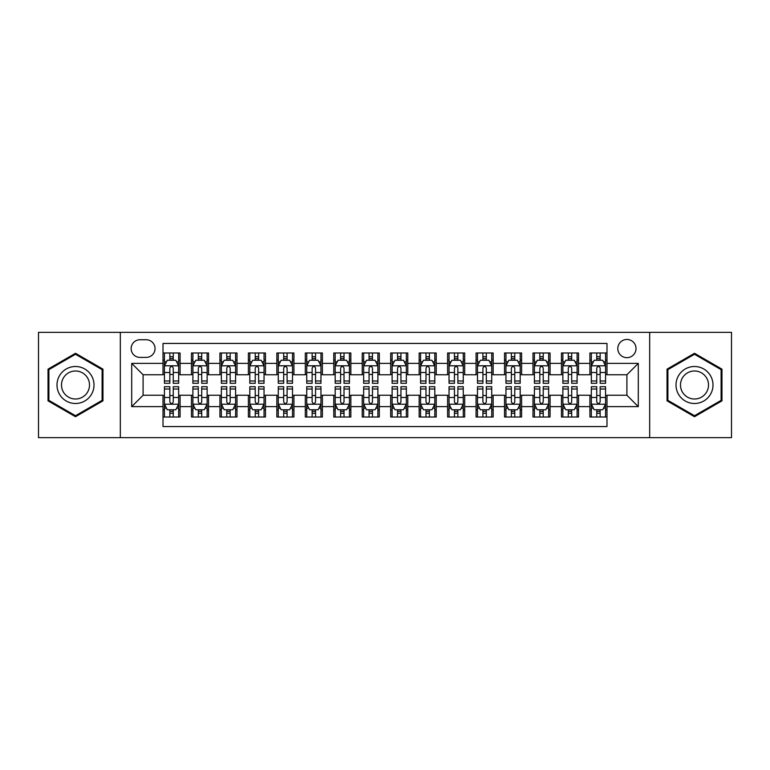 <?xml version="1.0" encoding="UTF-8"?>
<svg xmlns="http://www.w3.org/2000/svg" width="770" height="770" viewBox="0 0 770 770"><rect width="100%" height="100%" fill="white"/><g stroke="black" fill="none" stroke-linecap="round" stroke-linejoin="round"><path stroke-width="1.16" d="M626.905 339.464A9.105 9.105 0 0 0 617.8 348.569A9.105 9.105 0 0 0 626.905 357.675A9.105 9.105 0 0 0 636.02 348.569A9.105 9.105 0 0 0 626.905 339.464M649.678 437.649L731.5 437.649L731.5 332.351L649.678 332.351L649.678 437.649L120.322 437.649L120.322 332.351L38.5 332.351L38.5 437.649L120.322 437.649M606.991 352.987L589.916 352.987L589.916 363.373L578.53 363.373L578.53 374.759L589.916 374.759L589.916 363.373M578.53 363.373L578.53 352.987L561.455 352.987L561.455 363.373L550.069 363.373L550.069 374.759L561.455 374.759L561.455 363.373M550.069 363.373L550.069 352.987L532.994 352.987L532.994 363.373L521.608 363.373L521.608 374.759L532.994 374.759L532.994 363.373M521.608 363.373L521.608 352.987L504.533 352.987L504.533 363.373L493.147 363.373L493.147 374.759L504.533 374.759L504.533 363.373M493.147 363.373L493.147 352.987L476.072 352.987L476.072 363.373L464.685 363.373L464.685 374.759L476.072 374.759L476.072 363.373M464.685 363.373L464.685 352.987L447.611 352.987L447.611 363.373L436.224 363.373L436.224 374.759L447.611 374.759L447.611 363.373M436.224 363.373L436.224 352.987L419.15 352.987L419.15 363.373L407.773 363.373L407.773 374.759L419.15 374.759L419.15 363.373M407.773 363.373L407.773 352.987L390.688 352.987L390.688 363.373L379.312 363.373L379.312 374.759L390.688 374.759L390.688 363.373M379.312 363.373L379.312 352.987L362.227 352.987L362.227 363.373L350.851 363.373L350.851 374.759L362.227 374.759L362.227 363.373M350.851 363.373L350.851 352.987L333.776 352.987L333.776 363.373L322.389 363.373L322.389 374.759L333.776 374.759L333.776 363.373M322.389 363.373L322.389 352.987L305.315 352.987L305.315 363.373L293.928 363.373L293.928 374.759L305.315 374.759L305.315 363.373M293.928 363.373L293.928 352.987L276.853 352.987L276.853 363.373L265.467 363.373L265.467 374.759L276.853 374.759L276.853 363.373M265.467 363.373L265.467 352.987L248.392 352.987L248.392 363.373L237.006 363.373L237.006 374.759L248.392 374.759L248.392 363.373M237.006 363.373L237.006 352.987L219.931 352.987L219.931 363.373L208.545 363.373L208.545 374.759L219.931 374.759L219.931 363.373M208.545 363.373L208.545 352.987L191.47 352.987L191.47 374.759L180.084 374.759L180.084 352.987L163.009 352.987M163.009 417.013L180.084 417.013L180.084 395.241L191.47 395.241L191.47 417.013L208.545 417.013L208.545 395.241L219.931 395.241L219.931 406.627L208.545 406.627M219.931 406.627L219.931 417.013L237.006 417.013L237.006 395.241L248.392 395.241L248.392 406.627L237.006 406.627M248.392 406.627L248.392 417.013L265.467 417.013L265.467 395.241L276.853 395.241L276.853 406.627L265.467 406.627M276.853 406.627L276.853 417.013L293.928 417.013L293.928 395.241L305.315 395.241L305.315 406.627L293.928 406.627M305.315 406.627L305.315 417.013L322.389 417.013L322.389 395.241L333.776 395.241L333.776 406.627L322.389 406.627M333.776 406.627L333.776 417.013L350.851 417.013L350.851 395.241L362.227 395.241L362.227 406.627L350.851 406.627M362.227 406.627L362.227 417.013L379.312 417.013L379.312 395.241L390.688 395.241L390.688 406.627L379.312 406.627M390.688 406.627L390.688 417.013L407.773 417.013L407.773 395.241L419.15 395.241L419.15 406.627L407.773 406.627M419.15 406.627L419.15 417.013L436.224 417.013L436.224 395.241L447.611 395.241L447.611 406.627L436.224 406.627M447.611 406.627L447.611 417.013L464.685 417.013L464.685 395.241L476.072 395.241L476.072 406.627L464.685 406.627M476.072 406.627L476.072 417.013L493.147 417.013L493.147 395.241L504.533 395.241L504.533 406.627L493.147 406.627M504.533 406.627L504.533 417.013L521.608 417.013L521.608 395.241L532.994 395.241L532.994 406.627L521.608 406.627M532.994 406.627L532.994 417.013L550.069 417.013L550.069 395.241L561.455 395.241L561.455 406.627L550.069 406.627M561.455 406.627L561.455 417.013L578.53 417.013L578.53 395.241L589.916 395.241L589.916 406.627L578.53 406.627M139.957 357.396L146.223 357.396A8.826 8.826 0 0 0 155.04 348.569A8.826 8.826 0 0 0 146.223 339.753L139.957 339.753A8.826 8.826 0 0 0 131.141 348.569A8.826 8.826 0 0 0 139.957 357.396M649.678 332.351L120.322 332.351M606.991 363.373L606.991 343.449L163.009 343.449L163.009 374.759L143.095 374.759L143.095 395.241L163.009 395.241L163.009 426.551L606.991 426.551L606.991 395.241L626.905 395.241L626.905 374.759L606.991 374.759L606.991 363.373L638.291 363.373L638.291 406.627L606.991 406.627M163.009 406.627L131.709 406.627L131.709 363.373L163.009 363.373M589.916 406.627L589.916 417.013L606.991 417.013M163.009 360.1L164.434 360.1M169.843 360.1L173.26 360.1M178.669 360.1L180.084 360.1M163.009 374.47L164.434 374.47M169.843 374.47L173.26 374.47M178.669 374.47L180.084 374.47M163.009 395.53L164.434 395.53M169.843 395.53L173.26 395.53M178.669 395.53L180.084 395.53M163.009 409.9L164.434 409.9M169.843 409.9L173.26 409.9M178.669 409.9L180.084 409.9M191.47 374.47L192.895 374.47M198.304 374.47L201.721 374.47M207.13 374.47L208.545 374.47M191.47 360.1L192.895 360.1M198.304 360.1L201.721 360.1M207.13 360.1L208.545 360.1M191.47 395.53L192.895 395.53M198.304 395.53L201.721 395.53M207.13 395.53L208.545 395.53M191.47 409.9L192.895 409.9M198.304 409.9L201.721 409.9M207.13 409.9L208.545 409.9M219.931 395.53L221.356 395.53M226.765 395.53L230.182 395.53M235.582 395.53L237.006 395.53M219.931 409.9L221.356 409.9M226.765 409.9L230.182 409.9M235.582 409.9L237.006 409.9M219.931 360.1L221.356 360.1M226.765 360.1L230.182 360.1M235.582 360.1L237.006 360.1M219.931 374.47L221.356 374.47M226.765 374.47L230.182 374.47M235.582 374.47L237.006 374.47M248.392 395.53L249.817 395.53M255.226 395.53L258.633 395.53M264.043 395.53L265.467 395.53M248.392 409.9L249.817 409.9M255.226 409.9L258.633 409.9M264.043 409.9L265.467 409.9M248.392 360.1L249.817 360.1M255.226 360.1L258.633 360.1M264.043 360.1L265.467 360.1M248.392 374.47L249.817 374.47M255.226 374.47L258.633 374.47M264.043 374.47L265.467 374.47M276.853 395.53L278.278 395.53M283.687 395.53L287.094 395.53M292.504 395.53L293.928 395.53M276.853 409.9L278.278 409.9M283.687 409.9L287.094 409.9M292.504 409.9L293.928 409.9M276.853 360.1L278.278 360.1M283.687 360.1L287.094 360.1M292.504 360.1L293.928 360.1M276.853 374.47L278.278 374.47M283.687 374.47L287.094 374.47M292.504 374.47L293.928 374.47M305.315 395.53L306.739 395.53M312.139 395.53L315.556 395.53M320.965 395.53L322.389 395.53M305.315 409.9L306.739 409.9M312.139 409.9L315.556 409.9M320.965 409.9L322.389 409.9M305.315 360.1L306.739 360.1M312.139 360.1L315.556 360.1M320.965 360.1L322.389 360.1M305.315 374.47L306.739 374.47M312.139 374.47L315.556 374.47M320.965 374.47L322.389 374.47M333.776 395.53L335.191 395.53M340.6 395.53L344.017 395.53M349.426 395.53L350.851 395.53M333.776 409.9L335.191 409.9M340.6 409.9L344.017 409.9M349.426 409.9L350.851 409.9M333.776 360.1L335.191 360.1M340.6 360.1L344.017 360.1M349.426 360.1L350.851 360.1M333.776 374.47L335.191 374.47M340.6 374.47L344.017 374.47M349.426 374.47L350.851 374.47M362.227 395.53L363.652 395.53M369.061 395.53L372.478 395.53M377.887 395.53L379.312 395.53M362.227 409.9L363.652 409.9M369.061 409.9L372.478 409.9M377.887 409.9L379.312 409.9M362.227 360.1L363.652 360.1M369.061 360.1L372.478 360.1M377.887 360.1L379.312 360.1M362.227 374.47L363.652 374.47M369.061 374.47L372.478 374.47M377.887 374.47L379.312 374.47M390.688 395.53L392.113 395.53M397.522 395.53L400.939 395.53M406.348 395.53L407.773 395.53M390.688 409.9L392.113 409.9M397.522 409.9L400.939 409.9M406.348 409.9L407.773 409.9M390.688 360.1L392.113 360.1M397.522 360.1L400.939 360.1M406.348 360.1L407.773 360.1M390.688 374.47L392.113 374.47M397.522 374.47L400.939 374.47M406.348 374.47L407.773 374.47M419.15 395.53L420.574 395.53M425.983 395.53L429.4 395.53M434.809 395.53L436.224 395.53M419.15 409.9L420.574 409.9M425.983 409.9L429.4 409.9M434.809 409.9L436.224 409.9M419.15 360.1L420.574 360.1M425.983 360.1L429.4 360.1M434.809 360.1L436.224 360.1M419.15 374.47L420.574 374.47M425.983 374.47L429.4 374.47M434.809 374.47L436.224 374.47M447.611 395.53L449.035 395.53M454.444 395.53L457.861 395.53M463.261 395.53L464.685 395.53M447.611 409.9L449.035 409.9M454.444 409.9L457.861 409.9M463.261 409.9L464.685 409.9M447.611 360.1L449.035 360.1M454.444 360.1L457.861 360.1M463.261 360.1L464.685 360.1M447.611 374.47L449.035 374.47M454.444 374.47L457.861 374.47M463.261 374.47L464.685 374.47M476.072 395.53L477.496 395.53M482.906 395.53L486.313 395.53M491.722 395.53L493.147 395.53M476.072 409.9L477.496 409.9M482.906 409.9L486.313 409.9M491.722 409.9L493.147 409.9M476.072 360.1L477.496 360.1M482.906 360.1L486.313 360.1M491.722 360.1L493.147 360.1M476.072 374.47L477.496 374.47M482.906 374.47L486.313 374.47M491.722 374.47L493.147 374.47M504.533 395.53L505.957 395.53M511.367 395.53L514.774 395.53M520.183 395.53L521.608 395.53M504.533 409.9L505.957 409.9M511.367 409.9L514.774 409.9M520.183 409.9L521.608 409.9M504.533 360.1L505.957 360.1M511.367 360.1L514.774 360.1M520.183 360.1L521.608 360.1M504.533 374.47L505.957 374.47M511.367 374.47L514.774 374.47M520.183 374.47L521.608 374.47M532.994 395.53L534.418 395.53M539.818 395.53L543.235 395.53M548.644 395.53L550.069 395.53M532.994 409.9L534.418 409.9M539.818 409.9L543.235 409.9M548.644 409.9L550.069 409.9M532.994 360.1L534.418 360.1M539.818 360.1L543.235 360.1M548.644 360.1L550.069 360.1M532.994 374.47L534.418 374.47M539.818 374.47L543.235 374.47M548.644 374.47L550.069 374.47M561.455 395.53L562.87 395.53M568.279 395.53L571.696 395.53M577.105 395.53L578.53 395.53M561.455 409.9L562.87 409.9M568.279 409.9L571.696 409.9M577.105 409.9L578.53 409.9M561.455 360.1L562.87 360.1M568.279 360.1L571.696 360.1M577.105 360.1L578.53 360.1M561.455 374.47L562.87 374.47M568.279 374.47L571.696 374.47M577.105 374.47L578.53 374.47M589.916 395.53L591.331 395.53M596.74 395.53L600.157 395.53M605.567 395.53L606.991 395.53M589.916 409.9L591.331 409.9M596.74 409.9L600.157 409.9M605.567 409.9L606.991 409.9M589.916 360.1L591.331 360.1M596.74 360.1L600.157 360.1M605.567 360.1L606.991 360.1M589.916 374.47L591.331 374.47M596.74 374.47L600.157 374.47M605.567 374.47L606.991 374.47M143.095 374.759L131.709 363.373M143.095 395.241L131.709 406.627M638.291 363.373L626.905 374.759M638.291 406.627L626.905 395.241M75.498 416.714L102.959 400.852L102.959 369.148L75.498 353.286L48.038 369.148L48.038 400.852L75.498 416.714M721.962 369.148L694.501 353.286L667.041 369.148L667.041 400.852L694.501 416.714L721.962 400.852L721.962 369.148M173.26 356.683L169.843 356.683M178.669 380.977L173.26 380.977L173.26 383.296L178.669 383.296L178.669 365.933L175.82 360.244L167.283 360.244L164.434 365.933L164.434 383.296L169.843 383.296L169.843 380.977L164.434 380.977M164.434 365.933L164.434 352.987M178.669 365.933L178.669 352.987M169.843 360.244L169.843 352.987M173.26 352.987L173.26 360.244M173.26 380.977L173.26 368.07C172.124 365.875 170.978 365.875 169.843 368.07L169.843 380.977M169.843 413.317L173.26 413.317M164.434 389.023L169.843 389.023L169.843 386.704L164.434 386.704L164.434 404.067L167.283 409.756L175.82 409.756L178.669 404.067L178.669 386.704L173.26 386.704L173.26 389.023L178.669 389.023M178.669 404.067L178.669 417.013M164.434 404.067L164.434 417.013M173.26 409.756L173.26 417.013M169.843 417.013L169.843 409.756M169.843 389.023L169.843 401.93C170.978 404.125 172.114 404.125 173.26 401.93L173.26 389.023M75.498 366.501A18.499 18.499 0 0 0 56.999 385A18.499 18.499 0 0 0 75.498 403.499A18.499 18.499 0 0 0 93.998 385A18.499 18.499 0 0 0 75.498 366.501M75.498 370.996A14.004 14.004 0 0 0 61.494 385A14.004 14.004 0 0 0 75.498 399.004A14.004 14.004 0 0 0 89.503 385A14.004 14.004 0 0 0 75.498 370.996M102.112 400.361L75.498 415.723L48.885 400.361L48.885 369.639L75.498 354.277L102.112 369.639L102.112 400.361M678.486 375.75A18.499 18.499 0 0 0 685.252 401.016A18.499 18.499 0 0 0 710.527 394.25A18.499 18.499 0 0 0 703.751 368.984A18.499 18.499 0 0 0 678.486 375.75M682.374 377.993A14.004 14.004 0 0 0 687.495 397.128A14.004 14.004 0 0 0 706.629 392.007A14.004 14.004 0 0 0 701.509 372.873A14.004 14.004 0 0 0 682.374 377.993M721.115 369.639L721.115 400.361L694.501 415.723L667.888 400.361L667.888 369.639L694.501 354.277L721.115 369.639M201.721 356.683L198.304 356.683M207.13 380.977L201.721 380.977L201.721 383.296L207.13 383.296L207.13 365.933L204.281 360.244L195.744 360.244L192.895 365.933L192.895 383.296L198.304 383.296L198.304 380.977L192.895 380.977M192.895 365.933L192.895 352.987M207.13 365.933L207.13 352.987M198.304 360.244L198.304 352.987M201.721 352.987L201.721 360.244M201.721 380.977L201.721 368.07C200.585 365.875 199.44 365.875 198.304 368.07L198.304 380.977M230.182 356.683L226.765 356.683M235.582 380.977L230.182 380.977L230.182 383.296L235.582 383.296L235.582 365.933L232.742 360.244L224.205 360.244L221.356 365.933L221.356 383.296L226.765 383.296L226.765 380.977L221.356 380.977M221.356 365.933L221.356 352.987M235.582 365.933L235.582 352.987M226.765 360.244L226.765 352.987M230.182 352.987L230.182 360.244M230.182 380.977L230.182 368.07C229.037 365.875 227.901 365.875 226.765 368.07L226.765 380.977M258.633 356.683L255.226 356.683M264.043 380.977L258.633 380.977L258.633 383.296L264.043 383.296L264.043 365.933L261.203 360.244L252.666 360.244L249.817 365.933L249.817 383.296L255.226 383.296L255.226 380.977L249.817 380.977M249.817 365.933L249.817 352.987M264.043 365.933L264.043 352.987M255.226 360.244L255.226 352.987M258.633 352.987L258.633 360.244M258.633 380.977L258.633 368.07C257.498 365.875 256.362 365.875 255.226 368.07L255.226 380.977M287.094 356.683L283.687 356.683M292.504 380.977L287.094 380.977L287.094 383.296L292.504 383.296L292.504 365.933L289.655 360.244L281.117 360.244L278.278 365.933L278.278 383.296L283.687 383.296L283.687 380.977L278.278 380.977M278.278 365.933L278.278 352.987M292.504 365.933L292.504 352.987M283.687 360.244L283.687 352.987M287.094 352.987L287.094 360.244M287.094 380.977L287.094 368.07C285.959 365.875 284.823 365.875 283.687 368.07L283.687 380.977M198.304 413.317L201.721 413.317M192.895 389.023L198.304 389.023L198.304 386.704L192.895 386.704L192.895 404.067L195.744 409.756L204.281 409.756L207.13 404.067L207.13 386.704L201.721 386.704L201.721 389.023L207.13 389.023M207.13 404.067L207.13 417.013M192.895 404.067L192.895 417.013M201.721 409.756L201.721 417.013M198.304 417.013L198.304 409.756M198.304 389.023L198.304 401.93C199.44 404.125 200.575 404.125 201.721 401.93L201.721 389.023M226.765 413.317L230.182 413.317M221.356 389.023L226.765 389.023L226.765 386.704L221.356 386.704L221.356 404.067L224.205 409.756L232.742 409.756L235.582 404.067L235.582 386.704L230.182 386.704L230.182 389.023L235.582 389.023M235.582 404.067L235.582 417.013M221.356 404.067L221.356 417.013M230.182 409.756L230.182 417.013M226.765 417.013L226.765 409.756M226.765 389.023L226.765 401.93C227.901 404.125 229.037 404.125 230.182 401.93L230.182 389.023M255.226 413.317L258.633 413.317M249.817 389.023L255.226 389.023L255.226 386.704L249.817 386.704L249.817 404.067L252.666 409.756L261.203 409.756L264.043 404.067L264.043 386.704L258.633 386.704L258.633 389.023L264.043 389.023M264.043 404.067L264.043 417.013M249.817 404.067L249.817 417.013M258.633 409.756L258.633 417.013M255.226 417.013L255.226 409.756M255.226 389.023L255.226 401.93C256.362 404.125 257.498 404.125 258.633 401.93L258.633 389.023M283.687 413.317L287.094 413.317M278.278 389.023L283.687 389.023L283.687 386.704L278.278 386.704L278.278 404.067L281.117 409.756L289.655 409.756L292.504 404.067L292.504 386.704L287.094 386.704L287.094 389.023L292.504 389.023M292.504 404.067L292.504 417.013M278.278 404.067L278.278 417.013M287.094 409.756L287.094 417.013M283.687 417.013L283.687 409.756M283.687 389.023L283.687 401.93C284.823 404.125 285.959 404.125 287.094 401.93L287.094 389.023M315.556 356.683L312.139 356.683M320.965 380.977L315.556 380.977L315.556 383.296L320.965 383.296L320.965 365.933L318.116 360.244L309.579 360.244L306.739 365.933L306.739 383.296L312.139 383.296L312.139 380.977L306.739 380.977M306.739 365.933L306.739 352.987M320.965 365.933L320.965 352.987M312.139 360.244L312.139 352.987M315.556 352.987L315.556 360.244M315.556 380.977L315.556 368.07C314.42 365.875 313.284 365.875 312.139 368.07L312.139 380.977M312.139 413.317L315.556 413.317M306.739 389.023L312.139 389.023L312.139 386.704L306.739 386.704L306.739 404.067L309.579 409.756L318.116 409.756L320.965 404.067L320.965 386.704L315.556 386.704L315.556 389.023L320.965 389.023M320.965 404.067L320.965 417.013M306.739 404.067L306.739 417.013M315.556 409.756L315.556 417.013M312.139 417.013L312.139 409.756M312.139 389.023L312.139 401.93C313.284 404.125 314.42 404.125 315.556 401.93L315.556 389.023M344.017 356.683L340.6 356.683M349.426 380.977L344.017 380.977L344.017 383.296L349.426 383.296L349.426 365.933L346.577 360.244L338.04 360.244L335.191 365.933L335.191 383.296L340.6 383.296L340.6 380.977L335.191 380.977M335.191 365.933L335.191 352.987M349.426 365.933L349.426 352.987M340.6 360.244L340.6 352.987M344.017 352.987L344.017 360.244M344.017 380.977L344.017 368.07C342.881 365.875 341.745 365.875 340.6 368.07L340.6 380.977M340.6 413.317L344.017 413.317M335.191 389.023L340.6 389.023L340.6 386.704L335.191 386.704L335.191 404.067L338.04 409.756L346.577 409.756L349.426 404.067L349.426 386.704L344.017 386.704L344.017 389.023L349.426 389.023M349.426 404.067L349.426 417.013M335.191 404.067L335.191 417.013M344.017 409.756L344.017 417.013M340.6 417.013L340.6 409.756M340.6 389.023L340.6 401.93C341.736 404.125 342.881 404.125 344.017 401.93L344.017 389.023M372.478 356.683L369.061 356.683M377.887 380.977L372.478 380.977L372.478 383.296L377.887 383.296L377.887 365.933L375.038 360.244L366.501 360.244L363.652 365.933L363.652 383.296L369.061 383.296L369.061 380.977L363.652 380.977M363.652 365.933L363.652 352.987M377.887 365.933L377.887 352.987M369.061 360.244L369.061 352.987M372.478 352.987L372.478 360.244M372.478 380.977L372.478 368.07C371.342 365.875 370.206 365.875 369.061 368.07L369.061 380.977M369.061 413.317L372.478 413.317M363.652 389.023L369.061 389.023L369.061 386.704L363.652 386.704L363.652 404.067L366.501 409.756L375.038 409.756L377.887 404.067L377.887 386.704L372.478 386.704L372.478 389.023L377.887 389.023M377.887 404.067L377.887 417.013M363.652 404.067L363.652 417.013M372.478 409.756L372.478 417.013M369.061 417.013L369.061 409.756M369.061 389.023L369.061 401.93C370.197 404.125 371.342 404.125 372.478 401.93L372.478 389.023M400.939 356.683L397.522 356.683M406.348 380.977L400.939 380.977L400.939 383.296L406.348 383.296L406.348 365.933L403.499 360.244L394.962 360.244L392.113 365.933L392.113 383.296L397.522 383.296L397.522 380.977L392.113 380.977M392.113 365.933L392.113 352.987M406.348 365.933L406.348 352.987M397.522 360.244L397.522 352.987M400.939 352.987L400.939 360.244M400.939 380.977L400.939 368.07C399.803 365.875 398.658 365.875 397.522 368.07L397.522 380.977M397.522 413.317L400.939 413.317M392.113 389.023L397.522 389.023L397.522 386.704L392.113 386.704L392.113 404.067L394.962 409.756L403.499 409.756L406.348 404.067L406.348 386.704L400.939 386.704L400.939 389.023L406.348 389.023M406.348 404.067L406.348 417.013M392.113 404.067L392.113 417.013M400.939 409.756L400.939 417.013M397.522 417.013L397.522 409.756M397.522 389.023L397.522 401.93C398.658 404.125 399.794 404.125 400.939 401.93L400.939 389.023M429.4 356.683L425.983 356.683M434.809 380.977L429.4 380.977L429.4 383.296L434.809 383.296L434.809 365.933L431.96 360.244L423.423 360.244L420.574 365.933L420.574 383.296L425.983 383.296L425.983 380.977L420.574 380.977M420.574 365.933L420.574 352.987M434.809 365.933L434.809 352.987M425.983 360.244L425.983 352.987M429.4 352.987L429.4 360.244M429.4 380.977L429.4 368.07C428.264 365.875 427.119 365.875 425.983 368.07L425.983 380.977M457.861 356.683L454.444 356.683M463.261 380.977L457.861 380.977L457.861 383.296L463.261 383.296L463.261 365.933L460.422 360.244L451.884 360.244L449.035 365.933L449.035 383.296L454.444 383.296L454.444 380.977L449.035 380.977M449.035 365.933L449.035 352.987M463.261 365.933L463.261 352.987M454.444 360.244L454.444 352.987M457.861 352.987L457.861 360.244M457.861 380.977L457.861 368.07C456.716 365.875 455.58 365.875 454.444 368.07L454.444 380.977M486.313 356.683L482.906 356.683M491.722 380.977L486.313 380.977L486.313 383.296L491.722 383.296L491.722 365.933L488.883 360.244L480.345 360.244L477.496 365.933L477.496 383.296L482.906 383.296L482.906 380.977L477.496 380.977M477.496 365.933L477.496 352.987M491.722 365.933L491.722 352.987M482.906 360.244L482.906 352.987M486.313 352.987L486.313 360.244M486.313 380.977L486.313 368.07C485.177 365.875 484.041 365.875 482.906 368.07L482.906 380.977M514.774 356.683L511.367 356.683M520.183 380.977L514.774 380.977L514.774 383.296L520.183 383.296L520.183 365.933L517.334 360.244L508.797 360.244L505.957 365.933L505.957 383.296L511.367 383.296L511.367 380.977L505.957 380.977M505.957 365.933L505.957 352.987M520.183 365.933L520.183 352.987M511.367 360.244L511.367 352.987M514.774 352.987L514.774 360.244M514.774 380.977L514.774 368.07C513.638 365.875 512.502 365.875 511.367 368.07L511.367 380.977M543.235 356.683L539.818 356.683M548.644 380.977L543.235 380.977L543.235 383.296L548.644 383.296L548.644 365.933L545.795 360.244L537.258 360.244L534.418 365.933L534.418 383.296L539.818 383.296L539.818 380.977L534.418 380.977M534.418 365.933L534.418 352.987M548.644 365.933L548.644 352.987M539.818 360.244L539.818 352.987M543.235 352.987L543.235 360.244M543.235 380.977L543.235 368.07C542.099 365.875 540.963 365.875 539.818 368.07L539.818 380.977M571.696 356.683L568.279 356.683M577.105 380.977L571.696 380.977L571.696 383.296L577.105 383.296L577.105 365.933L574.256 360.244L565.719 360.244L562.87 365.933L562.87 383.296L568.279 383.296L568.279 380.977L562.87 380.977M562.87 365.933L562.87 352.987M577.105 365.933L577.105 352.987M568.279 360.244L568.279 352.987M571.696 352.987L571.696 360.244M571.696 380.977L571.696 368.07C570.56 365.875 569.425 365.875 568.279 368.07L568.279 380.977M600.157 356.683L596.74 356.683M605.567 380.977L600.157 380.977L600.157 383.296L605.567 383.296L605.567 365.933L602.718 360.244L594.18 360.244L591.331 365.933L591.331 383.296L596.74 383.296L596.74 380.977L591.331 380.977M591.331 365.933L591.331 352.987M605.567 365.933L605.567 352.987M596.74 360.244L596.74 352.987M600.157 352.987L600.157 360.244M600.157 380.977L600.157 368.07C599.022 365.875 597.886 365.875 596.74 368.07L596.74 380.977M425.983 413.317L429.4 413.317M420.574 389.023L425.983 389.023L425.983 386.704L420.574 386.704L420.574 404.067L423.423 409.756L431.96 409.756L434.809 404.067L434.809 386.704L429.4 386.704L429.4 389.023L434.809 389.023M434.809 404.067L434.809 417.013M420.574 404.067L420.574 417.013M429.4 409.756L429.4 417.013M425.983 417.013L425.983 409.756M425.983 389.023L425.983 401.93C427.119 404.125 428.255 404.125 429.4 401.93L429.4 389.023M454.444 413.317L457.861 413.317M449.035 389.023L454.444 389.023L454.444 386.704L449.035 386.704L449.035 404.067L451.884 409.756L460.422 409.756L463.261 404.067L463.261 386.704L457.861 386.704L457.861 389.023L463.261 389.023M463.261 404.067L463.261 417.013M449.035 404.067L449.035 417.013M457.861 409.756L457.861 417.013M454.444 417.013L454.444 409.756M454.444 389.023L454.444 401.93C455.58 404.125 456.716 404.125 457.861 401.93L457.861 389.023M482.906 413.317L486.313 413.317M477.496 389.023L482.906 389.023L482.906 386.704L477.496 386.704L477.496 404.067L480.345 409.756L488.883 409.756L491.722 404.067L491.722 386.704L486.313 386.704L486.313 389.023L491.722 389.023M491.722 404.067L491.722 417.013M477.496 404.067L477.496 417.013M486.313 409.756L486.313 417.013M482.906 417.013L482.906 409.756M482.906 389.023L482.906 401.93C484.041 404.125 485.177 404.125 486.313 401.93L486.313 389.023M511.367 413.317L514.774 413.317M505.957 389.023L511.367 389.023L511.367 386.704L505.957 386.704L505.957 404.067L508.797 409.756L517.334 409.756L520.183 404.067L520.183 386.704L514.774 386.704L514.774 389.023L520.183 389.023M520.183 404.067L520.183 417.013M505.957 404.067L505.957 417.013M514.774 409.756L514.774 417.013M511.367 417.013L511.367 409.756M511.367 389.023L511.367 401.93C512.502 404.125 513.638 404.125 514.774 401.93L514.774 389.023M539.818 413.317L543.235 413.317M534.418 389.023L539.818 389.023L539.818 386.704L534.418 386.704L534.418 404.067L537.258 409.756L545.795 409.756L548.644 404.067L548.644 386.704L543.235 386.704L543.235 389.023L548.644 389.023M548.644 404.067L548.644 417.013M534.418 404.067L534.418 417.013M543.235 409.756L543.235 417.013M539.818 417.013L539.818 409.756M539.818 389.023L539.818 401.93C540.963 404.125 542.099 404.125 543.235 401.93L543.235 389.023M568.279 413.317L571.696 413.317M562.87 389.023L568.279 389.023L568.279 386.704L562.87 386.704L562.87 404.067L565.719 409.756L574.256 409.756L577.105 404.067L577.105 386.704L571.696 386.704L571.696 389.023L577.105 389.023M577.105 404.067L577.105 417.013M562.87 404.067L562.87 417.013M571.696 409.756L571.696 417.013M568.279 417.013L568.279 409.756M568.279 389.023L568.279 401.93C569.415 404.125 570.56 404.125 571.696 401.93L571.696 389.023M596.74 413.317L600.157 413.317M591.331 389.023L596.74 389.023L596.74 386.704L591.331 386.704L591.331 404.067L594.18 409.756L602.718 409.756L605.567 404.067L605.567 386.704L600.157 386.704L600.157 389.023L605.567 389.023M605.567 404.067L605.567 417.013M591.331 404.067L591.331 417.013M600.157 409.756L600.157 417.013M596.74 417.013L596.74 409.756M596.74 389.023L596.74 401.93C597.876 404.125 599.022 404.125 600.157 401.93L600.157 389.023M191.47 406.627L180.084 406.627M191.47 363.373L180.084 363.373M178.592 365.789L164.51 365.789M164.434 361.804L166.503 361.804M176.6 361.804L178.669 361.804M169.843 372.526L164.434 372.526M178.669 372.526L173.26 372.526M173.26 358.493L169.843 358.493M164.51 404.212L178.592 404.212M178.669 408.196L176.6 408.196M166.503 408.196L164.434 408.196M173.26 397.474L178.669 397.474M164.434 397.474L169.843 397.474M169.843 411.507L173.26 411.507M207.053 365.789L192.962 365.789M192.895 361.804L194.954 361.804M205.061 361.804L207.13 361.804M198.304 372.526L192.895 372.526M207.13 372.526L201.721 372.526M201.721 358.493L198.304 358.493M235.514 365.789L221.423 365.789M221.356 361.804L223.416 361.804M233.522 361.804L235.582 361.804M226.765 372.526L221.356 372.526M235.582 372.526L230.182 372.526M230.182 358.493L226.765 358.493M263.975 365.789L249.884 365.789M249.817 361.804L251.877 361.804M261.983 361.804L264.043 361.804M255.226 372.526L249.817 372.526M264.043 372.526L258.633 372.526M258.633 358.493L255.226 358.493M292.436 365.789L278.345 365.789M278.278 361.804L280.338 361.804M290.444 361.804L292.504 361.804M283.687 372.526L278.278 372.526M292.504 372.526L287.094 372.526M287.094 358.493L283.687 358.493M192.962 404.212L207.053 404.212M207.13 408.196L205.061 408.196M194.954 408.196L192.895 408.196M201.721 397.474L207.13 397.474M192.895 397.474L198.304 397.474M198.304 411.507L201.721 411.507M221.423 404.212L235.514 404.212M235.582 408.196L233.522 408.196M223.416 408.196L221.356 408.196M230.182 397.474L235.582 397.474M221.356 397.474L226.765 397.474M226.765 411.507L230.182 411.507M249.884 404.212L263.975 404.212M264.043 408.196L261.983 408.196M251.877 408.196L249.817 408.196M258.633 397.474L264.043 397.474M249.817 397.474L255.226 397.474M255.226 411.507L258.633 411.507M278.345 404.212L292.436 404.212M292.504 408.196L290.444 408.196M280.338 408.196L278.278 408.196M287.094 397.474L292.504 397.474M278.278 397.474L283.687 397.474M283.687 411.507L287.094 411.507M320.897 365.789L306.806 365.789M306.739 361.804L308.799 361.804M318.905 361.804L320.965 361.804M312.139 372.526L306.739 372.526M320.965 372.526L315.556 372.526M315.556 358.493L312.139 358.493M306.806 404.212L320.897 404.212M320.965 408.196L318.905 408.196M308.799 408.196L306.739 408.196M315.556 397.474L320.965 397.474M306.739 397.474L312.139 397.474M312.139 411.507L315.556 411.507M349.359 365.789L335.268 365.789M335.191 361.804L337.26 361.804M347.366 361.804L349.426 361.804M340.6 372.526L335.191 372.526M349.426 372.526L344.017 372.526M344.017 358.493L340.6 358.493M335.268 404.212L349.359 404.212M349.426 408.196L347.366 408.196M337.26 408.196L335.191 408.196M344.017 397.474L349.426 397.474M335.191 397.474L340.6 397.474M340.6 411.507L344.017 411.507M377.81 365.789L363.729 365.789M363.652 361.804L365.721 361.804M375.818 361.804L377.887 361.804M369.061 372.526L363.652 372.526M377.887 372.526L372.478 372.526M372.478 358.493L369.061 358.493M363.729 404.212L377.81 404.212M377.887 408.196L375.818 408.196M365.721 408.196L363.652 408.196M372.478 397.474L377.887 397.474M363.652 397.474L369.061 397.474M369.061 411.507L372.478 411.507M406.271 365.789L392.19 365.789M392.113 361.804L394.182 361.804M404.279 361.804L406.348 361.804M397.522 372.526L392.113 372.526M406.348 372.526L400.939 372.526M400.939 358.493L397.522 358.493M392.19 404.212L406.271 404.212M406.348 408.196L404.279 408.196M394.182 408.196L392.113 408.196M400.939 397.474L406.348 397.474M392.113 397.474L397.522 397.474M397.522 411.507L400.939 411.507M434.732 365.789L420.641 365.789M420.574 361.804L422.634 361.804M432.74 361.804L434.809 361.804M425.983 372.526L420.574 372.526M434.809 372.526L429.4 372.526M429.4 358.493L425.983 358.493M463.194 365.789L449.103 365.789M449.035 361.804L451.095 361.804M461.201 361.804L463.261 361.804M454.444 372.526L449.035 372.526M463.261 372.526L457.861 372.526M457.861 358.493L454.444 358.493M491.655 365.789L477.564 365.789M477.496 361.804L479.556 361.804M489.662 361.804L491.722 361.804M482.906 372.526L477.496 372.526M491.722 372.526L486.313 372.526M486.313 358.493L482.906 358.493M520.116 365.789L506.025 365.789M505.957 361.804L508.017 361.804M518.123 361.804L520.183 361.804M511.367 372.526L505.957 372.526M520.183 372.526L514.774 372.526M514.774 358.493L511.367 358.493M548.577 365.789L534.486 365.789M534.418 361.804L536.478 361.804M546.585 361.804L548.644 361.804M539.818 372.526L534.418 372.526M548.644 372.526L543.235 372.526M543.235 358.493L539.818 358.493M577.038 365.789L562.947 365.789M562.87 361.804L564.939 361.804M575.046 361.804L577.105 361.804M568.279 372.526L562.87 372.526M577.105 372.526L571.696 372.526M571.696 358.493L568.279 358.493M605.49 365.789L591.408 365.789M591.331 361.804L593.4 361.804M603.497 361.804L605.567 361.804M596.74 372.526L591.331 372.526M605.567 372.526L600.157 372.526M600.157 358.493L596.74 358.493M420.641 404.212L434.732 404.212M434.809 408.196L432.74 408.196M422.634 408.196L420.574 408.196M429.4 397.474L434.809 397.474M420.574 397.474L425.983 397.474M425.983 411.507L429.4 411.507M449.103 404.212L463.194 404.212M463.261 408.196L461.201 408.196M451.095 408.196L449.035 408.196M457.861 397.474L463.261 397.474M449.035 397.474L454.444 397.474M454.444 411.507L457.861 411.507M477.564 404.212L491.655 404.212M491.722 408.196L489.662 408.196M479.556 408.196L477.496 408.196M486.313 397.474L491.722 397.474M477.496 397.474L482.906 397.474M482.906 411.507L486.313 411.507M506.025 404.212L520.116 404.212M520.183 408.196L518.123 408.196M508.017 408.196L505.957 408.196M514.774 397.474L520.183 397.474M505.957 397.474L511.367 397.474M511.367 411.507L514.774 411.507M534.486 404.212L548.577 404.212M548.644 408.196L546.585 408.196M536.478 408.196L534.418 408.196M543.235 397.474L548.644 397.474M534.418 397.474L539.818 397.474M539.818 411.507L543.235 411.507M562.947 404.212L577.038 404.212M577.105 408.196L575.046 408.196M564.939 408.196L562.87 408.196M571.696 397.474L577.105 397.474M562.87 397.474L568.279 397.474M568.279 411.507L571.696 411.507M591.408 404.212L605.49 404.212M605.567 408.196L603.497 408.196M593.4 408.196L591.331 408.196M600.157 397.474L605.567 397.474M591.331 397.474L596.74 397.474M596.74 411.507L600.157 411.507"/></g></svg>
